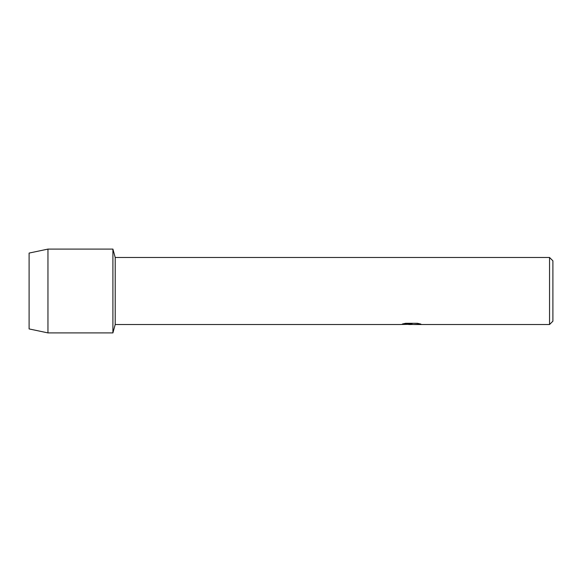 <?xml version="1.0" encoding="UTF-8"?>
<svg xmlns="http://www.w3.org/2000/svg" width="582" height="582" viewBox="0 0 582 582"><rect width="100%" height="100%" fill="white"/><g stroke="black" fill="none" stroke-linecap="round" stroke-linejoin="round"><path stroke-width="0.87" d="M402.569 323.963L412.056 324.007L400.583 324.523L115.207 324.523L112.908 332.904L47.957 332.904L29.1 328.925L29.1 253.075L47.957 249.096L112.908 249.096L115.207 257.477L549.546 257.477L552.9 260.831L552.9 321.169L549.546 324.523L414.042 324.523L420.684 324.036M115.207 324.523L115.207 257.477M112.908 332.904L112.908 249.096L112.908 332.904M411.241 324.48L408.593 324.48M410.848 324.523L409.415 324.523M549.546 324.523L549.546 257.477M412.056 324.007L402.409 324.007L405.545 323.301L417.447 323.301L420.902 324.094L413.926 324.509M400.736 324.48L411.314 324.305M410.812 324.48L413.926 324.48M47.957 332.904L47.957 249.096M29.1 328.925L29.1 253.075"/></g></svg>
